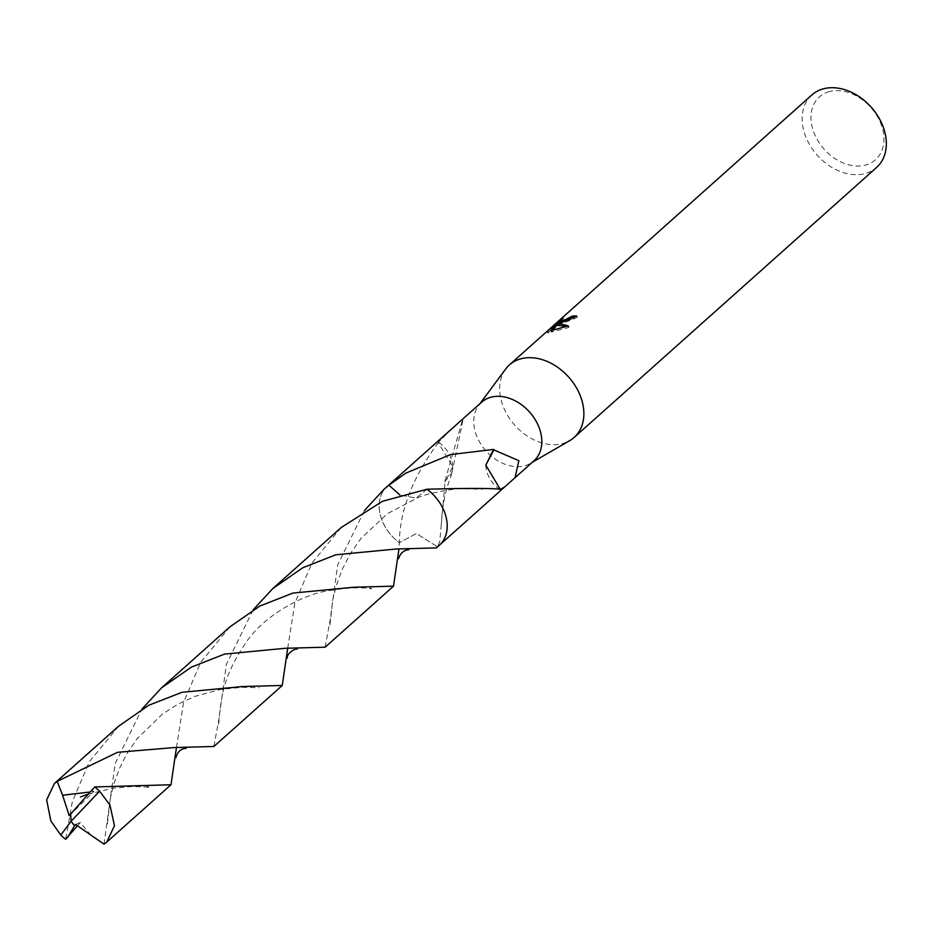 <?xml version="1.0" encoding="UTF-8"?>
<svg xmlns="http://www.w3.org/2000/svg" width="933" height="933" viewBox="0 0 933 933"><rect width="100%" height="100%" fill="white"/><g stroke="black" fill="none" stroke-linecap="round" stroke-linejoin="round"><path stroke-width="0.7" stroke-dasharray="4.67 3.5" d="M505.674 369.001A48.598 36.119 -131.7 0 0 511.669 421.424A48.598 36.119 -131.7 0 0 562.704 443.548A48.598 36.119 -131.7 0 0 569.643 440.679M481.626 402.193A39.291 29.191 -131.7 0 0 478.617 405.482A39.291 29.191 -131.7 0 0 483.469 447.863A39.291 29.191 -131.7 0 0 524.719 465.754A39.291 29.191 -131.7 0 0 530.341 463.421A39.291 29.191 -131.7 0 0 533.956 460.809M811.873 94.956A48.598 36.119 -131.7 0 0 811.99 148.464A48.598 36.119 -131.7 0 0 865.183 173.585A48.598 36.119 -131.7 0 0 876.6 167.474M829.32 91.609A42.125 31.302 -131.7 0 0 815.804 136.918A42.125 31.302 -131.7 0 0 865.626 165.048A42.125 31.302 -131.7 0 0 879.143 119.751A42.125 31.302 -131.7 0 0 829.32 91.609M438.382 442.592C412.713 477.229 399.709 510.596 399.371 542.656L416.363 533.548L437.425 546.796L439.758 541.583L445.018 482.361A39.291 29.191 48.3 0 1 444.668 481.894L462.815 418.987M452.039 428.597L438.58 442.184A39.291 29.191 -131.7 0 0 438.323 442.65L452.692 466.698L445.018 482.361M388.921 485.113A39.291 29.191 -131.7 0 0 387.008 486.641A39.291 29.191 -131.7 0 0 399.371 542.656L398.927 549.094M556.01 325.547L547.823 332.859L547.088 331.378M558.121 323.704L557.339 324.369M560.348 322.795L563.894 319.378L563.182 317.943M563.894 319.378L560.033 322.165M557.852 325.419L577.317 317.337A46.977 34.918 -131.7 0 0 574.506 317.418M577.317 317.337L576.606 315.89M552.989 330.095L551.555 332.078L569.083 327.366L566.763 326.41M568.827 320.124L560.698 322.9M547.823 332.859L556.243 326.025M548.487 332.953L547.776 331.507M551.555 332.078L550.855 330.667M569.083 327.366L568.36 325.885M499.901 489.627A26.194 19.465 48.3 0 1 485.79 465.112M426.976 489.242L416.106 498.094L399.849 494.991L416.106 498.105L426.976 489.23A39.291 29.191 -131.7 0 1 447.21 525.979A39.291 29.203 -131.7 0 0 426.964 489.242M437.425 546.785A39.291 29.191 -131.7 0 0 439.338 545.257A39.291 29.191 -131.7 0 0 447.21 525.979L447.21 525.979A39.291 29.203 -131.7 0 1 437.425 546.796M388.909 485.125A39.291 29.203 -131.7 0 0 399.359 542.679L416.363 533.524L437.437 546.796A39.303 29.203 -131.7 0 0 439.338 545.28L439.956 544.709M452.715 466.64L452.692 466.698A26.194 19.465 48.3 0 0 438.58 442.184M444.668 481.894L451.875 472.903L452.703 466.652M118.678 726.131L89.37 761.725L72.284 801.844L65.683 839.303M213.879 746.482L218.858 719.425L226.416 664.273L253.216 609.762M341.175 527.53L311.972 562.972L294.793 603.243L287.679 648.388M104.041 844.155L115.167 763.567L141.968 709.068M229.926 626.824L200.665 662.348L183.544 702.537L176.43 747.671M325.139 647.199L330.13 620.072L337.664 564.978L364.465 510.468M387.627 486.081L387.008 486.641A39.303 29.203 -131.7 0 0 383.615 523.961A39.303 29.203 -131.7 0 0 399.359 542.679M77.346 825.845L80.331 822.579L91.842 836.33M75.468 824.48L80.331 822.579M90.991 790.286L93.848 791.382L89.451 792.07M436.387 547.904L437.437 546.796M69.264 815.769L93.848 791.382M70.721 813.961L71.06 821.297M478.617 405.482L479.97 403.674M547.018 331.565L547.753 333.034M329.955 625.052L332.848 599.487L336.545 584.816L342.341 569.13L350.143 553.969L361.059 538.318L387.475 513.616L418.416 497.441C424.597 494.35 450.557 488.624 460.657 488.857L482.478 489.172M441.216 525.839L442.09 513.523C443.653 499.54 446.802 486.548 451.56 474.559M451.875 472.903L463.258 418.695M530.341 463.421L532.288 462.301M107.458 823.781L110.211 798.753L113.978 783.568L119.669 768.069L126.876 753.841L136.941 738.913L162.645 713.873L177.888 704.182L195.02 696.368L220.41 689.475L241.775 687.306L259.222 687.714M87.504 794.333L112.811 788.187L131.775 786.566L147.391 786.974M218.707 724.44C221.343 686.163 228.142 669.649 245.939 642.615C265.427 613.296 306.992 593.318 328.346 590.799C344.347 587.953 358.575 587.172 371.031 588.466"/><path stroke-width="1.4" d="M532.288 462.301L569.643 440.679A48.598 36.119 -131.7 0 0 574.122 437.449A48.598 36.119 -131.7 0 0 574.017 383.929A48.598 36.119 -131.7 0 0 520.824 358.82A48.598 36.119 -131.7 0 0 509.395 364.92A48.598 36.119 -131.7 0 0 505.674 369.001L479.97 403.674M364.465 510.468L384.046 489.265L388.898 485.113L399.837 495.003L388.909 485.125L405.902 473.078L450.546 454.593L493.51 449.426A39.291 29.191 48.3 0 1 493.86 449.881L518.865 460.68L515.039 477.696L533.956 460.809A39.291 29.191 -131.7 0 0 533.863 417.552A39.291 29.191 -131.7 0 0 490.863 397.248A39.291 29.191 -131.7 0 0 481.626 402.193L452.039 428.597M561.258 322.725L557.153 323.996L560.103 323.751L568.36 325.885L550.867 330.667L555.532 324.579L547.088 331.378L563.182 317.943L559.637 321.36L563.824 320.427L572.361 316.124A48.598 36.119 48.3 0 1 576.606 315.89L561.258 322.725M574.122 437.449L876.6 167.474A48.598 36.119 -131.7 0 0 876.484 113.966A48.598 36.119 -131.7 0 0 823.303 88.845A48.598 36.119 -131.7 0 0 811.873 94.956L509.395 364.92M574.506 317.418A46.977 34.918 -131.7 0 0 573.072 317.547L568.827 320.124M573.072 317.547L572.361 316.124M557.339 324.369L556.01 325.547M557.223 323.973L556.651 322.841M560.033 322.165L558.121 323.704M566.763 326.41L557.852 325.419L557.153 323.996M560.698 322.9L559.637 321.36M555.532 324.579L556.243 326.025L552.989 330.095M485.825 465.135L500.158 489.16A39.291 29.191 -131.7 0 1 499.901 489.627L504.613 486.991L515.039 477.696M493.86 449.881L485.813 465.124L493.51 449.426M500.181 489.16C488.157 488.157 463.748 488.181 426.964 489.242L426.964 489.23A39.291 29.203 -131.7 0 0 426.964 489.23L382.495 501.289L341.175 527.53L272.798 588.56L302.863 567.696L335.857 554.773L396.758 548.966L436.387 547.904L439.338 545.28A39.303 29.203 -131.7 0 0 442.709 507.949A39.303 29.203 -131.7 0 0 426.976 489.23M67.258 837.892L74.535 825.833L71.06 821.297L60.797 835.058A39.291 29.191 -131.7 0 0 65.683 839.303L77.346 825.845M60.797 835.058L50.849 820.97L46.65 799.884L54.464 783.452L57.193 781.376L117.546 752.313L174.238 747.555L213.879 746.482L282.256 685.463L242.615 686.525L181.97 692.298L148.802 705.231L118.678 726.131L54.464 783.44M287.679 648.388L282.256 685.463M253.216 609.762L272.798 588.56M176.43 747.671L170.996 784.758L94.723 786.951L70.663 814.008L71.06 821.297L99.609 791.196A39.291 29.191 -131.7 0 0 94.723 786.951M99.609 791.196L109.919 804.969L114.479 825.728L106.782 842.067L104.041 844.155L75.468 824.48L74.593 825.775L71.06 821.297M388.898 485.113A39.303 29.203 -131.7 0 0 386.997 486.629L384.046 489.265M353.875 587.23L292.904 593.073L259.887 606.03L229.926 626.824L161.549 687.854L191.37 667.13L224.491 654.115L285.498 648.26L325.139 647.199L393.516 586.169L353.875 587.23M141.968 709.068L161.549 687.854M398.927 549.094L393.516 586.169M89.451 792.07L62.593 795.254L57.193 781.376M70.663 814.031L69.264 815.769L62.593 795.254M387.627 486.081L452.295 428.375M439.956 544.709L504.613 486.991M106.782 842.067L170.996 784.758M287.259 657.975L287.247 658.115C286.571 653.998 294.117 648.423 297.324 649.065L297.126 649.053M80.495 796.934L87.504 794.333M147.391 786.974L148.254 787.044M175.987 757.444L175.987 757.526C177.562 751.741 180.862 748.686 185.865 748.371L186.099 748.383M370.436 588.408L371.031 588.466M398.531 558.634L398.531 558.669C400.467 553.024 403.872 550.062 408.747 549.77L408.607 549.759"/></g></svg>

